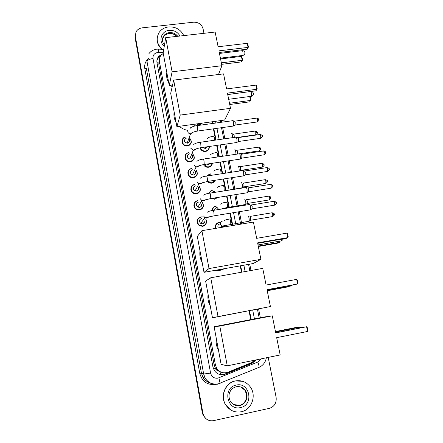 <?xml version="1.0" encoding="UTF-8"?>
<svg xmlns="http://www.w3.org/2000/svg" width="443" height="443" viewBox="0 0 443 443"><rect width="100%" height="100%" fill="white"/><g stroke="black" fill="none" stroke-linecap="round" stroke-linejoin="round"><path stroke-width="0.66" d="M206.671 150.703L206.787 151.096M209.306 146.472C209.445 149.164 208.182 150.825 205.524 151.467L204.638 151.517C202.285 151.273 200.762 150.044 200.064 147.829M209.749 166.474L209.821 166.873M212.385 163.268C212.047 165.455 210.768 166.784 208.559 167.255L207.097 167.249C205.458 166.939 204.245 166.064 203.453 164.613M212.812 182.394L212.845 182.804M242.498 170.566L206.648 176.037L209.849 173.961L210.73 173.905M215.209 180.251C214.562 181.863 213.365 182.837 211.621 183.169L209.617 183.053L207.152 181.497M215.852 198.475L215.835 198.89M217.657 197.467L214.711 199.217L211.283 198.475M212.142 210.569C212.33 208.11 213.626 206.604 216.023 206.039L217.264 206.001M219.08 215.016L216.505 215.436M215.508 228.4C214.866 225.227 216.079 223.183 219.152 222.281L220.708 222.281M224.723 226.035L224.839 226.838M192.101 160.787L192.207 161.186M192.633 153.743C195.407 157.398 194.693 160.084 190.49 161.795L189.128 161.8C183.828 161.33 183.529 153.162 188.773 152.652M195.13 176.702L195.197 177.111M195.9 169.83C198.364 173.495 197.556 176.131 193.486 177.726L191.487 177.615C186.608 176.558 186.841 168.999 191.753 168.506M198.143 192.777L198.165 193.198M199.212 186.121C201.321 189.765 200.419 192.323 196.504 193.79L193.951 193.508C189.488 191.991 190.13 184.975 194.759 184.493M201.133 209.024L201.105 209.456M202.562 202.623C204.273 206.211 203.271 208.67 199.549 209.993L196.526 209.511C192.45 207.645 193.397 201.1 197.788 200.618M189.056 145.027L189.2 145.415M189.421 137.834C192.467 141.467 191.836 144.185 187.522 145.996L186.841 146.046C181.176 146.29 180.201 137.474 185.816 136.926M204.079 225.437L204.001 225.886M205.94 219.368C207.219 222.846 206.111 225.166 202.623 226.334L199.2 225.637C195.789 221.899 196.338 218.98 200.845 216.882L202.672 216.932M217.712 370.592L215.331 368.072C215.641 369.412 216.433 370.248 217.712 370.592L219.949 371.827L220.852 374.64M201.897 123.187L200.114 125.203M159.275 60.049L158.86 61.954L159.303 60.774M158.887 62.098L158.849 65.066L214.063 364.639L215.298 367.906M163.268 53.448L161.396 54.893C159.663 56.787 158.998 59.008 159.408 61.566L215.431 364.999L216.837 368.57C219.739 372.463 223.449 373.676 227.973 372.198L251.419 362.684L254.93 360.137M250.749 319.608L249.021 310.792M241.474 272.218L240.228 265.855M232.348 225.581L229.928 213.238M228.876 207.85L226.567 196.05M225.515 190.684L223.233 179.016M222.187 173.667L219.927 162.138M218.886 156.8L216.655 145.415M215.614 140.082L213.41 128.835M212.369 123.508L212.031 121.792M204.871 158.871L206.803 158.118M209.207 193.253C209.783 191.42 211.018 190.313 212.922 189.931M184.869 156.988L185.229 156.822M185.019 158.229L185.373 158.018M187.876 172.388L188.247 172.222M187.898 173.7L188.253 173.49M190.977 187.882L191.365 187.727M190.844 189.277L191.204 189.061M194.184 203.481L194.588 203.337M193.862 204.948L194.239 204.732M181.94 141.688L182.294 141.522M182.2 142.851L182.56 142.652M197.512 219.191L197.949 219.069M196.969 220.714L197.373 220.503M200.103 147.968L200.48 147.796M209.306 192.926L209.7 192.821M212.623 208.531L213.033 208.437M212.191 209.91L212.59 209.755M215.42 225.659L215.835 225.515M162.443 53.98L158.854 56.222C157.21 58.083 156.589 60.248 156.988 62.718L212.95 367.009L214.301 370.475C217.164 374.396 220.858 375.614 225.382 374.141L252.089 363.293L256.248 359.866M156.883 60.68L158.71 57.169L160.848 55.53M268.214 357.401L276.116 397.277C276.703 402.953 274.433 406.646 269.294 408.368L213.559 420.651C209.246 421.321 205.973 419.704 203.758 415.794L202.916 413.214L135.348 36.448L135.962 32.046C137.241 29.642 139.329 28.241 142.214 27.843L193.608 22.2C198.536 22.122 201.698 24.343 203.082 28.867L203.968 33.314M221.256 120.524L221.594 122.229M222.646 127.545L224.867 138.759M225.924 144.075L228.173 155.427M229.23 160.754L231.506 172.244M232.564 177.577L234.873 189.211M235.931 194.56L238.262 206.322M239.331 211.693L241.767 224.003M249.73 264.155L250.987 270.501M258.607 308.954L260.351 317.742M205.458 418.231L203.132 415.246L202.29 412.688L135.22 38.397L135.237 35.196L135.287 37.422L202.601 412.948L135.348 36.448M205.779 418.513L203.442 415.517L202.601 412.948L203.442 415.517L205.779 418.513M251.203 319.525L249.475 310.704M241.922 272.14L240.676 265.772M232.791 225.509L230.371 213.161M229.319 207.778L227.01 195.978M225.958 190.612L223.671 178.95M222.624 173.601L220.37 162.072M219.324 156.733L217.092 145.348M216.051 140.016L213.847 128.775M212.801 123.447L212.468 121.731M255.6 359.998L251.602 363.205L224.983 374.014L218.931 374.252M135.22 38.397L135.17 36.171M222.713 226.478L222.657 226.201M162.348 49.323C156.789 44.145 155.742 38.486 159.209 32.345C161.44 29.238 164.563 27.427 168.584 26.912C175.627 26.597 180.689 29.493 183.762 35.601M161.839 49.295C158.223 45.989 156.695 42.068 157.243 37.544M172.166 86.806L170.599 85.272M168.717 82.714C166.828 79.447 166.191 76.03 166.812 72.469M218.931 50.851L248.074 47.395L247.222 43.336L218.106 46.753L215.143 32.046L165.704 37.644L172.111 71.816L221.921 65.708L218.931 50.851M219.257 52.495L247.272 49.167L248.434 47.013L247.825 44.112L247.222 43.336M221.921 65.708L218.488 74.513M172.111 71.816L169.226 85.444L172.565 85.023M169.226 85.444L163.162 52.878L165.704 37.644M248.434 47.013L247.272 49.167M220.553 58.919L241.402 56.399L241.983 57.13L242.559 59.91L241.468 61.909L221.644 64.335M241.468 61.909L242.205 60.292L221.339 62.84M242.559 59.91L242.205 60.292L241.402 56.399M187.677 130.358C184.532 129.76 181.752 128.404 179.349 126.299M176.093 122.346C174.177 119.017 173.529 115.529 174.143 111.88M197.34 123.818L197.5 125.563M197.672 123.769L197.622 125.546M198.669 123.636L197.545 125.557M201.692 123.215L199.854 125.236M198.918 125.369L198.924 123.597M200.136 123.431L199.317 125.308M227.436 93.113L256.846 89.276L255.976 85.122L226.594 88.921L223.565 73.876L173.673 80.117L180.229 115.091L230.498 108.313L227.436 93.113M227.719 94.509L255.982 90.809L257.2 88.833L256.58 85.87L255.976 85.122M230.498 108.313L224.64 120.053L176.89 126.637L170.693 93.346L173.673 80.117M180.229 115.091L176.89 126.637M257.2 88.833L255.982 90.809M249.736 96.502L250.278 97.167L250.865 100.007L249.73 101.84L229.734 104.515M249.73 101.84L250.522 100.439L229.48 103.247M250.865 100.007L250.522 100.439L249.708 96.508M224.9 268.596L219.662 270.501L214.058 270.535M202.13 262.267C200.131 258.729 199.433 254.974 200.031 251.009M257.593 242.869L287.922 237.614L286.981 233.118L256.68 238.334L253.402 222.059L201.908 230.676L209.018 268.569L260.91 259.327L257.593 242.869M257.682 243.312L286.82 238.256L288.249 236.961L287.579 233.754L286.981 233.118M260.91 259.327L253.219 263.53L204.001 272.334L197.318 236.424L201.908 230.676M209.018 268.569L204.001 272.334M280.114 241.086L279.915 242.31L278.913 242.902L258.324 246.491M279.677 241.164L279.915 242.31L258.241 246.092M210.237 305.853C208.216 302.248 207.501 298.41 208.099 294.34M267.024 289.694L297.635 283.974L296.672 279.372L266.088 285.048L262.732 268.375L210.741 277.778L218.028 316.607L270.418 306.55L267.024 289.694M267.051 289.827L297.635 283.974L297.951 283.249L297.264 279.965L296.672 279.372M270.418 306.55L212.463 317.808L205.624 281.056L210.741 277.778M218.028 316.607L212.463 317.808M289.185 286.316L288.011 286.87L267.24 290.758M289.035 286.344L267.212 290.641M218.532 350.43C216.477 346.758 215.752 342.832 216.345 338.657M276.681 337.666L307.586 331.458L306.595 326.746L275.723 332.903L272.284 315.826L219.794 326.037L227.259 365.84L280.164 354.937L276.681 337.666M307.586 331.458L307.891 330.666L307.187 327.299L306.595 326.746L275.69 332.743M227.259 365.84L221.123 364.356L214.124 326.735L263.878 317.055L272.284 315.826M214.124 326.735L219.794 326.037M275.452 331.558L296.395 327.388L297.801 327.576M275.485 331.707L297.524 327.316L297.585 327.621M241.285 411.763C234.718 412.843 229.524 410.534 225.692 404.824C219.999 395.998 225.553 382.652 235.46 380.947C241.319 379.967 246.175 381.833 250.024 386.556C256.929 395.04 251.895 409.841 241.285 411.763M230.648 409.902L225.548 404.741C219.861 395.926 225.404 382.597 235.305 380.891L242.803 381.345M189 138.975C190.152 140.99 189.643 142.386 187.461 143.161L187.129 143.183C183.707 141.727 183.496 140.01 186.497 138.039M189.382 137.934C192.162 141.345 191.542 143.881 187.533 145.542L186.907 145.586C181.58 145.836 180.655 137.546 185.933 137.037M182.311 143.122L182.671 142.912M232.581 120.629C232.902 120.402 233.228 121.022 233.555 122.478L233.666 125.89L233.245 126.061M232.952 120.729L234.53 121.138L235.233 122.473L235.039 125.098M192.129 154.961C193.093 156.949 192.528 158.295 190.44 159.004L189.72 159.015C186.63 157.331 186.547 155.604 189.471 153.843M192.589 153.859C195.103 157.287 194.411 159.785 190.501 161.352L189.233 161.363C184.255 160.931 183.967 153.256 188.89 152.774M185.108 158.516L185.456 158.301M235.875 137.103C236.208 136.87 236.545 137.507 236.883 139.013L236.999 142.358L236.568 142.535M236.257 137.197L237.836 137.601L238.567 138.98L238.367 141.561M195.285 171.125C196.039 173.063 195.424 174.354 193.447 174.991L192.367 174.935C189.604 173.08 189.637 171.363 192.467 169.78M195.839 169.962C198.06 173.39 197.279 175.838 193.497 177.294L191.636 177.194C187.046 176.209 187.262 169.11 191.874 168.645M187.959 174.01L188.308 173.789M239.203 153.715C239.547 153.477 239.89 154.136 240.244 155.698L240.361 158.976L239.923 159.153M239.591 153.815L241.169 154.208L241.928 155.637L241.728 158.168M198.464 187.483C198.99 189.338 198.326 190.545 196.476 191.105L195.081 190.961C192.622 188.984 192.755 187.284 195.49 185.855M199.134 186.259C201.017 189.665 200.147 192.035 196.52 193.375L194.139 193.109C189.936 191.697 190.534 185.102 194.881 184.648M190.872 189.61L191.232 189.382M242.554 170.477C242.908 170.234 243.268 170.915 243.633 172.526L243.755 175.738L243.312 175.921M242.952 170.572L244.536 170.959L245.322 172.438L245.117 174.924M196.853 190.429L197.19 190.889M197.866 192.938L197.871 193.358M201.648 204.051C201.93 205.785 201.227 206.887 199.533 207.363L197.866 207.102C195.673 205.048 195.895 203.37 198.542 202.063M202.468 202.772C203.974 206.117 203.01 208.387 199.571 209.589L196.742 209.135C192.91 207.39 193.79 201.244 197.916 200.79M193.857 205.303L194.228 205.07M245.948 187.372C246.314 187.151 246.679 187.865 247.056 189.504L247.177 192.655L246.729 192.843M247.942 187.849L248.744 189.388L248.54 191.836M200.081 206.504L200.402 207.064M200.834 209.185L200.79 209.617M204.821 220.841C204.86 222.397 204.123 223.366 202.617 223.754L200.718 223.377C198.757 221.273 199.057 219.617 201.615 218.41M205.823 219.523C206.92 222.746 205.862 224.883 202.645 225.941L199.439 225.288C196.232 221.782 196.742 219.041 200.978 217.07M196.919 221.09L197.312 220.858M249.381 204.411C249.752 204.234 250.129 204.982 250.505 206.637L250.633 209.727L250.179 209.916M251.375 204.882L252.194 206.493L251.995 208.897M203.337 222.807L203.586 223.394M203.758 225.603L203.653 226.041M197.578 219.075L198.015 218.964M207.645 146.716L205.53 148.66L202.8 147.414M209.118 146.5C209.162 148.948 207.972 150.454 205.546 151.024L204.727 151.069C202.584 150.858 201.166 149.756 200.463 147.757M200.186 148.239L200.568 148.067M231.888 133.692L233.444 134.096L234.142 135.436L234.297 137.408M231.534 133.603C232.143 133.67 232.536 135.01 232.725 137.635M210.187 163.594L208.581 164.491L206.726 164.109M212.147 163.301C211.754 165.239 210.563 166.407 208.587 166.817L207.219 166.812L203.902 164.536M205.369 158.799L206.936 158.251M235.117 149.878L236.678 150.271L237.398 151.656L237.337 154.075M234.762 149.789C235.46 150.005 235.864 151.5 235.975 154.275M209.766 175.561L210.652 175.256M214.894 180.301L211.654 182.743L209.783 182.638L207.673 181.414M207.047 175.976L209.988 174.105L210.735 174.055M238.378 166.203L239.945 166.585L240.687 168.019L240.505 170.466M238.013 166.114C238.838 166.585 239.237 168.24 239.203 171.07M212.535 182.51L212.557 182.926M211.765 192.849L213.747 191.315M242.371 187.948L242.055 187.915M217.181 197.539L214.744 198.802L211.975 198.37M209.583 193.192C210.126 191.481 211.283 190.446 213.066 190.091M243.235 183.042L244.004 184.526L243.822 186.929M241.297 182.577C242.205 183.23 242.598 184.952 242.476 187.738L220.874 191.415M215.558 198.591L215.531 199.012M209.34 192.827L209.738 192.722M214.672 210.154C214.744 208.725 215.47 207.839 216.865 207.507M244.619 199.162C245.533 199.871 245.931 201.604 245.821 204.356L245.4 204.533M212.529 210.503C212.69 208.177 213.903 206.748 216.167 206.211M246.568 199.627L247.349 201.177L247.166 203.536M212.158 210.253L212.546 210.076M218.266 227.94C217.386 225.919 217.967 224.551 220.01 223.837M247.969 215.896C248.894 216.66 249.298 218.405 249.193 221.123L248.772 221.301M215.918 228.333C215.243 225.304 216.367 223.355 219.302 222.475L220.614 222.452M249.924 216.356L250.721 217.973L250.544 220.293M215.342 226.013L215.752 225.847M224.557 226.14L224.64 226.871M158.86 61.954L156.916 62.275M254.443 361.355L254.293 360.807M215.331 368.072L213.332 368.465M158.849 65.066L159.408 61.566M214.063 364.639L215.431 364.999M163.201 52.645L157.719 52.462C154.325 53.188 152.752 55.203 153.001 58.509L210.586 373.089C211.66 376.86 214.085 378.555 217.851 378.167L257.815 362.031L261.06 358.874M218.089 384.12C212.574 384.967 208.265 382.99 205.164 378.184L203.658 374.03L147.01 61.527C147.513 60.076 149.512 59.069 153.001 58.509M220.154 383.483L218.892 377.851M215.752 384.369C207.462 385.338 202.13 381.667 199.76 373.371L144.822 68.715L146.273 67.989L201.432 373.144L202.9 377.187C204.594 380.044 206.997 381.921 210.109 382.818M144.822 68.715C144.224 64.695 145.398 61.295 148.355 58.509M146.915 62.341L147.01 61.527M202.916 413.214L202.29 412.688M210.586 373.089L203.658 374.03L201.432 373.144L199.76 373.371M254.437 318.894L252.709 310.083M245.129 271.559L243.877 265.202M235.969 224.978L233.544 212.646M232.486 207.263L230.166 195.474M229.114 190.113L226.822 178.463M225.769 173.119L223.505 161.606M222.452 156.274L220.215 144.9M219.169 139.573L216.959 128.337M215.913 123.016L215.575 121.304M258.756 367.712L259.083 367.347C259.172 366.35 258.751 364.572 257.815 362.031M158.721 52.429L158.439 49.134L156.816 49.19M251.602 363.205L252.089 363.293M224.983 374.014L225.382 374.141M162.454 39.936L163.855 35.706C165.211 33.945 167.055 32.915 169.392 32.616C172.842 32.372 175.622 33.596 177.732 36.282M164.253 46.332C157.996 41.199 161.263 30.894 169.237 30.351C174.038 30.091 177.626 31.979 180.008 36.021M162.476 39.316L163.722 36.553C165.073 34.798 166.911 33.773 169.243 33.474C172.272 33.225 174.841 34.194 176.94 36.37M242.587 55.475L242.98 55.347L242.958 52.064C242.675 50.84 242.382 50.391 242.088 50.718L219.446 53.42M251.092 96.325L251.474 96.258L251.48 93.052L250.816 91.485M250.588 91.513L227.735 94.575M281.222 240.892L281.648 240.82L281.781 239.131M290.641 286.04L291.073 285.962L291.212 285.309M300.077 327.875L299.413 327.122M239.813 405.533C235.903 406.181 232.785 404.83 230.449 401.48C226.611 393.86 231.047 388.013 236.368 386.717C240.073 386.18 243.035 387.392 245.25 390.361C249.309 395.566 246.181 404.393 239.813 405.533M229.884 391.994C231.257 389.22 233.389 387.487 236.274 386.8M240.494 407.571C226.799 411.104 222.425 387.398 236.246 385.089C249.774 381.633 254.304 405.068 240.494 407.571M240.975 387.116L244.857 390.2C248.9 395.394 245.776 404.193 239.425 405.328L233.566 404.525M236.329 386.789C239.951 386.202 242.925 387.392 245.25 390.361L244.857 390.2C247.161 394.973 247.255 398.672 245.134 401.292M234.762 121.166L256.486 118.154C256.763 117.86 257.04 118.275 257.311 119.411L257.3 121.947L256.984 121.991M258.873 119.638L257.311 119.411M190.102 128.42L190.728 127.606C192.866 126.488 194.87 125.845 196.736 125.668C196.974 125.269 197.257 125.867 197.6 127.473L197.783 131.023L197.495 131.062M192.976 132.269L190.556 133.825C189.089 133.747 188.131 133.027 187.677 131.671M238.074 137.623L259.869 134.506C260.152 134.201 260.434 134.633 260.717 135.802L260.711 138.294L260.39 138.338M262.278 135.99L260.717 135.802M193.536 144.806C194.355 143.67 196.482 142.845 199.915 142.325C200.153 141.915 200.452 142.541 200.801 144.196L200.984 147.68L200.696 147.724M196.072 148.92L194.045 150.365L193.286 150.371L190.8 148.228M241.413 154.23L263.28 150.997C263.574 150.681 263.862 151.129 264.155 152.337L264.155 154.784L263.829 154.834M265.717 152.481L264.155 152.337M196.936 161.418C197.838 160.355 199.898 159.591 203.115 159.131C203.365 158.716 203.669 159.358 204.035 161.069L204.217 164.486L203.918 164.53M199.189 165.721L197.213 167.077L196.077 167.022L193.951 164.94M244.785 170.981L266.719 167.631C267.018 167.31 267.323 167.775 267.622 169.021L267.627 171.419L267.295 171.474M269.178 169.115L267.622 169.021M200.336 178.224C201.022 177.322 203.027 176.607 206.344 176.081C206.599 175.661 206.92 176.331 207.296 178.092L207.479 181.442L207.18 181.492M202.329 182.677L200.408 183.945L198.94 183.79L197.135 181.791M248.185 187.876L270.191 184.41C270.501 184.083 270.811 184.565 271.122 185.85L271.127 188.209L270.795 188.258M272.678 185.899L271.122 185.85M203.741 195.197C204.417 194.361 206.372 193.691 209.605 193.187C209.866 192.755 210.192 193.453 210.586 195.269L210.768 198.558L210.464 198.608M205.486 199.782L203.63 200.956L201.881 200.685L200.341 198.802M251.613 204.926L273.691 201.338C274.007 201.006 274.328 201.504 274.654 202.833L274.666 205.142L274.328 205.198M276.205 202.833L274.654 202.833M207.163 212.347C207.822 211.566 209.733 210.929 212.895 210.442C213.166 210.004 213.504 210.73 213.908 212.601L214.091 215.83L213.781 215.885M208.659 217.053L206.881 218.122L204.893 217.729L203.581 215.957M233.666 134.118L254.969 131.089C255.234 130.807 255.5 131.228 255.772 132.352L255.766 134.805L255.473 134.844M257.305 132.546L255.772 132.352M213.487 136.217C213.775 135.879 214.085 136.544 214.429 138.205L214.65 140.221M236.905 150.293L258.275 147.159C258.546 146.866 258.823 147.303 259.1 148.466L259.105 150.869L258.806 150.913M260.634 148.615L259.1 148.466M216.66 152.475C216.959 152.176 217.28 152.868 217.624 154.546L217.84 156.955M240.172 166.607L261.608 163.362C261.891 163.068 262.173 163.517 262.461 164.718L262.466 167.077L262.162 167.122M263.995 164.824L262.461 164.718M219.866 168.872C220.171 168.617 220.498 169.337 220.847 171.037L221.024 173.844M211.173 175.345L210.813 174.531M243.467 183.064L264.969 179.708C265.257 179.404 265.556 179.869 265.85 181.104L265.861 183.424L265.551 183.474M265.274 179.653C267.079 180.235 267.782 180.727 267.378 181.148L265.85 181.104M223.095 185.412C223.41 185.202 223.748 185.949 224.097 187.666L224.202 190.723M214.805 192.367L213.986 190.999M224.152 190.817L223.876 190.778M246.79 199.66L268.358 196.188C268.657 195.884 268.962 196.365 269.272 197.639L269.283 199.915L268.973 199.965M270.795 197.656L269.272 197.639M226.356 202.097C226.683 201.93 227.021 202.711 227.381 204.444L227.48 207.44L227.154 207.496M218.764 209.489L217.186 207.612M222.104 208.675L221.827 208.991M250.14 216.4L271.78 212.817C272.091 212.502 272.401 213.005 272.722 214.318L272.738 216.549L272.423 216.605M272.096 212.762C273.935 213.332 274.649 213.836 274.239 214.274L272.722 214.318M229.646 218.931C229.978 218.803 230.327 219.617 230.687 221.367L230.792 224.302L230.46 224.363M225.266 225.531L223.632 226.478L221.771 226.14L220.415 224.368C220.16 222.613 220.88 221.494 222.574 221.018M215.459 368.161L216.837 368.57M158.71 57.169L158.854 56.222M156.451 49.234C153.311 49.716 150.803 51.183 148.926 53.636M209.644 382.735C208.686 382.658 204.123 380.094 202.9 377.187L205.164 378.184C208.382 382.929 212.773 384.806 218.349 383.815L259.083 367.347C263.125 365.442 265.54 362.252 266.332 357.789M203.758 415.794L203.132 415.246M259.177 317.969L257.438 309.175M249.824 270.712L248.567 264.36M240.621 224.197L238.179 211.881M237.116 206.51L234.79 194.743M233.727 189.388L231.429 177.754M230.371 172.416L228.095 160.92M227.037 155.593L224.795 144.235M223.737 138.919L221.517 127.7M220.464 122.384L220.127 120.679M163.744 49.389L158.6 49.14M176.818 36.387C174.703 34.294 172.166 33.358 169.215 33.579C166.889 33.862 165.056 34.853 163.722 36.553L163.855 35.706C161.822 38.762 162.027 41.869 164.469 45.031M220.398 58.149L242.93 55.436C244.386 54.976 245.04 53.996 244.885 52.512C244.53 51.294 243.711 50.685 242.426 50.674M195.297 124.101L194.56 126.083M228.682 99.287L251.463 96.275C252.903 95.804 253.551 94.835 253.402 93.379C253.042 92.155 252.205 91.54 250.888 91.54M258.009 244.935L281.648 240.82L283.531 238.832M267.173 290.436L291.073 285.962L292.413 285.082M301.412 327.61L299.629 327.211M275.546 332.012L299.208 327.294M256.796 118.109C258.585 118.718 259.277 119.217 258.867 119.604C259.476 119.82 258.956 120.601 257.3 121.947L235.277 125.026M187.129 143.183L190.556 133.825C191.819 132.518 194.228 131.582 197.783 131.023L233.616 126.011M186.907 145.586L186.741 146.04M197.024 125.629L232.525 120.717M235.311 124.937L233.666 125.89M260.185 134.456C261.99 135.06 262.682 135.564 262.273 135.957C262.882 136.156 262.361 136.937 260.711 138.294L238.611 141.483M189.72 159.015L193.286 150.371C194.826 149.213 197.39 148.316 200.984 147.68L236.95 142.48M189.233 161.363L189.056 161.789M200.203 142.286L235.82 137.192M238.65 141.395L236.999 142.358M263.602 150.941C265.412 151.539 266.116 152.043 265.711 152.453C266.321 152.636 265.8 153.416 264.155 154.784L241.978 158.09M192.367 174.935L196.077 167.022C198.215 165.92 200.928 165.073 204.217 164.486L240.316 159.098M191.636 177.194L191.442 177.604M203.415 159.087L239.148 153.804M242.011 158.001L240.361 158.976M267.046 167.576C268.868 168.157 269.577 168.661 269.178 169.088C269.787 169.27 269.266 170.046 267.627 171.419L245.372 174.847M195.081 190.961L198.94 183.79L207.479 181.442L243.705 175.86M194.139 193.109L193.929 193.497M245.405 174.758L243.755 175.738M270.518 184.354C272.367 184.941 273.087 185.451 272.672 185.877C273.281 186.038 272.772 186.819 271.127 188.209L248.794 191.753M197.866 207.102L201.881 200.685L210.768 198.558L247.133 192.783M196.742 209.135L196.509 209.5M209.91 193.137L245.882 187.478M248.828 191.664L247.177 192.655M274.023 201.277C275.884 201.853 276.609 202.362 276.199 202.811C275.795 203.044 277.445 203.066 274.666 205.142L252.25 208.808M200.718 223.377L204.893 217.729L214.091 215.83L250.588 209.849M199.439 225.288L199.189 225.631M213.205 210.392L249.298 204.533M252.283 208.719L250.633 209.727M255.257 131.045C257.023 131.643 257.704 132.136 257.3 132.518C257.904 132.717 257.389 133.481 255.766 134.805L237.254 137.452M207.025 138.797L208.293 137.695C209.783 137.214 208.066 137.33 213.476 136.239M205.076 148.687L205.884 146.971M204.727 151.069L204.516 151.512M258.568 147.109C260.357 147.707 261.043 148.2 260.634 148.588C261.232 148.77 260.722 149.529 259.105 150.869L239.547 153.76M210.397 154.862C211.256 153.799 213.332 153.018 216.638 152.519M207.795 164.497L208.11 163.904M207.219 166.812L206.997 167.232M261.907 163.312C263.707 163.904 264.399 164.397 263.989 164.796C264.587 164.973 264.083 165.732 262.466 167.077L240.737 170.389M213.764 171.114C214.462 170.201 216.483 169.475 219.833 168.938M209.783 182.638L209.545 183.031M240.77 170.306L239.585 171.015M217.131 187.544C217.829 186.697 219.8 186.016 223.05 185.501M212.418 198.564L212.164 198.935M267.378 181.148C267.976 181.314 267.467 182.073 265.861 183.424L244.06 186.852M244.087 186.769L242.476 187.738M268.668 196.138C270.485 196.709 271.194 197.207 270.795 197.639C271.393 197.788 270.889 198.547 269.283 199.915L247.404 203.459M220.514 204.129C221.195 203.343 223.122 202.7 226.295 202.202M245.776 204.472L227.48 207.44L220.415 209.223M247.438 203.376L245.821 204.356M223.909 220.874C224.579 220.143 226.467 219.534 229.574 219.047M220.409 227.58L221.771 226.14L249.149 221.24M274.239 214.274C274.837 214.412 274.339 215.171 272.738 216.549L250.782 220.215M250.816 220.127L249.193 221.123"/></g></svg>
